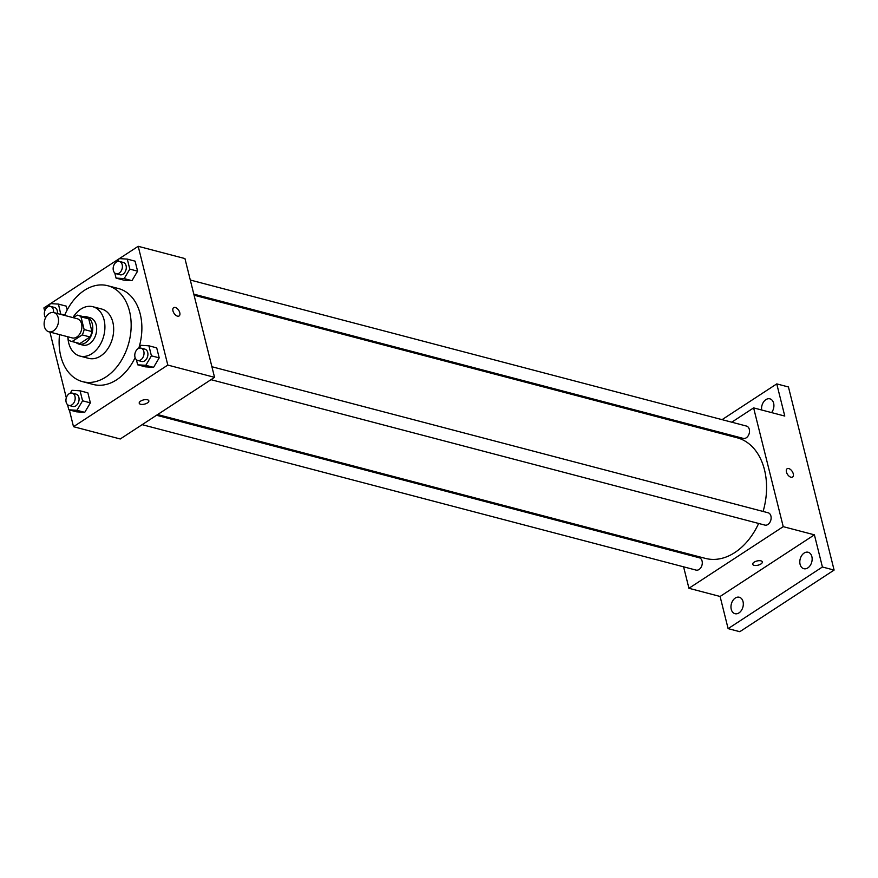 <?xml version="1.0" encoding="UTF-8"?>
<svg xmlns="http://www.w3.org/2000/svg" width="878" height="878" viewBox="0 0 878 878"><rect width="100%" height="100%" fill="white"/><g stroke="black" fill="none" stroke-linecap="round" stroke-linejoin="round"><path stroke-width="1.32" d="M49.168 313.523A9.921 6.98 104.7 0 1 53.843 312.59A9.921 6.98 104.7 0 1 58.08 323.949A9.921 6.98 104.7 0 1 48.806 331.774A9.921 6.98 104.7 0 1 44.12 323.62A9.921 6.98 104.7 0 1 49.168 313.523M53.843 312.59L77.209 318.725A9.921 6.98 104.7 0 1 81.445 330.095A9.921 6.98 104.7 0 1 72.172 337.909L48.806 331.774M67.65 336.724L68.418 339.797A13.466 9.482 104.7 0 0 71.272 341.344A13.466 9.482 104.7 0 0 72.128 341.509L82.203 334.924A13.466 9.482 104.7 0 0 84.134 329.524L80.974 316.837A13.466 9.482 104.7 0 0 78.12 315.29A13.466 9.482 104.7 0 0 77.264 315.125L73.324 317.704M84.134 329.524L91.927 331.577L88.766 318.879L80.974 316.837M78.12 315.29L85.901 317.331A13.466 9.482 104.7 0 1 88.766 318.879M91.927 331.577A13.466 9.482 104.7 0 1 89.995 336.965L82.203 334.924M71.272 341.344L79.064 343.386A13.466 9.482 104.7 0 0 79.909 343.55L89.995 336.965M76.068 342.607A14.169 9.976 -75.3 0 0 78.888 344.066A14.169 9.976 -75.3 0 0 89.567 338.656A14.169 9.976 -75.3 0 0 92.311 323.938A14.169 9.976 -75.3 0 0 86.088 316.651A14.169 9.976 -75.3 0 0 82.905 316.552M86.088 316.651L89.984 317.682A14.169 9.976 104.7 0 1 96.207 324.97A14.169 9.976 104.7 0 1 93.463 339.676A14.169 9.976 104.7 0 1 82.784 345.087L78.888 344.066M79.909 343.55L72.128 341.509M67.913 337.767A25.506 17.955 -75.3 0 0 79.898 356.062A25.506 17.955 -75.3 0 0 99.137 346.316A25.506 17.955 -75.3 0 0 104.065 319.833A25.506 17.955 -75.3 0 0 92.859 306.718A25.506 17.955 -75.3 0 0 72.907 317.595M79.898 356.062L88.667 358.356A25.506 17.955 -75.3 0 0 107.895 348.621A25.506 17.955 -75.3 0 0 112.823 322.127A25.506 17.955 -75.3 0 0 101.618 309.012L92.859 306.718M59.55 334.595A49.585 34.901 -75.3 0 0 82.554 381.645A49.585 34.901 -75.3 0 0 119.935 362.713A49.585 34.901 -75.3 0 0 129.516 311.218A49.585 34.901 -75.3 0 0 107.742 285.723A49.585 34.901 -75.3 0 0 64.588 315.411M107.742 285.723L118.453 288.533A49.585 34.901 104.7 0 1 140.228 314.039A49.585 34.901 104.7 0 1 138.768 348.325M135.113 357.642A49.585 34.901 104.7 0 1 93.266 384.465L82.554 381.645M136.386 359.684L137.659 364.809L145.452 366.85L153.573 367.355L159.203 357.862L156.712 347.864L148.92 345.811L140.798 345.306L139.086 348.204M67.551 404.67L68.824 409.796L76.616 411.837L84.738 412.342L90.368 402.848L87.877 392.85L80.085 390.809L71.963 390.304L70.251 393.19M69.329 409.927L73.511 426.697L167.808 365.072L138.197 246.301L119.353 258.615M119.068 258.801L50.507 303.601M50.233 303.788L43.9 307.926L44.69 311.119M49.914 332.071L66.311 397.822M114.766 272.981L116.05 278.096L123.842 280.148L131.963 280.653L137.594 271.159L135.091 261.161L127.31 259.109L119.178 258.604L117.465 261.501M66.256 306.148L67.2 309.934L66.256 306.148L58.464 304.106L50.342 303.601L48.63 306.488M73.511 426.697L120.253 438.978L214.55 377.342L184.94 258.571L138.197 246.301M214.55 377.342L167.808 365.072M173.657 307.673A4.961 2.777 -123.2 0 1 175.293 307.487A4.961 2.777 -123.2 0 1 179.353 311.492A4.961 2.777 -123.2 0 1 179.09 315.97A4.961 2.777 -123.2 0 1 174.053 313.336A4.961 2.777 -123.2 0 1 173.657 307.662A4.961 2.777 -123.2 0 1 175.293 307.487A4.961 2.777 -123.2 0 1 179.353 311.492A4.961 2.777 -123.2 0 1 179.09 315.97M140.623 401.125A4.961 2.162 -14 0 1 145.649 399.611A4.961 2.162 -14 0 1 148.843 400.818A4.961 2.162 -14 0 1 144.552 404.121A4.961 2.162 -14 0 1 139.218 403.221A4.961 2.162 -14 0 1 140.623 401.125M148.843 400.818A4.961 2.162 -14 0 1 144.552 404.121A4.961 2.162 -14 0 1 139.218 403.221M194.071 295.195L737.114 437.771A62.349 43.878 104.7 0 1 763.103 511.457M758.636 523.464A62.349 43.878 104.7 0 1 705.44 558.397L157.612 414.559M211.905 366.741L768.129 512.774A6.376 4.489 104.7 0 1 770.84 520.083A6.376 4.489 104.7 0 1 764.892 525.099L210.983 379.669M190.296 280.038L746.509 426.071A6.376 4.489 104.7 0 1 749.23 433.37A6.376 4.489 104.7 0 1 743.271 438.396L193.808 294.13M156.536 415.261L699.283 557.771A6.376 4.489 104.7 0 1 702.005 565.07A6.376 4.489 104.7 0 1 696.045 570.096L142.148 424.667M683.589 566.826L688.934 588.282L783.231 526.657L753.62 407.886L731.725 422.197M717.348 431.592L716.261 432.294M679.802 551.658L680.066 552.723M688.934 588.282L720.092 596.469L728.114 628.637L739.803 631.699L834.1 570.074L822.412 567.001L814.4 534.834L783.231 526.657M834.1 570.074L788.444 386.968L776.756 383.895L722.056 419.651M753.62 407.886L784.778 416.062L776.756 383.895M787.138 468.742A4.961 2.777 -123.2 0 1 788.762 468.567A4.961 2.777 -123.2 0 1 792.834 472.573A4.961 2.777 -123.2 0 1 792.56 477.039A4.961 2.777 -123.2 0 1 787.522 474.416A4.961 2.777 -123.2 0 1 787.138 468.742A4.961 2.777 -123.2 0 1 788.773 468.567A4.961 2.777 -123.2 0 1 792.834 472.573A4.961 2.777 -123.2 0 1 792.56 477.05M720.092 596.469L814.4 534.834M754.103 562.205A4.961 2.162 -14 0 1 759.13 560.68A4.961 2.162 -14 0 1 762.323 561.898A4.961 2.162 -14 0 1 758.032 565.191A4.961 2.162 -14 0 1 752.698 564.291A4.961 2.162 -14 0 1 754.103 562.205M762.323 561.898A4.961 2.162 -14 0 1 758.032 565.191A4.961 2.162 -14 0 1 752.698 564.291M800.088 564.335A8.506 5.981 104.7 0 1 801.735 555.5A8.506 5.981 104.7 0 1 808.144 552.251A8.506 5.981 104.7 0 1 811.766 561.997A8.506 5.981 104.7 0 1 803.82 568.703A8.506 5.981 104.7 0 1 800.088 564.335M731.253 609.321A8.506 5.981 104.7 0 1 732.889 600.486A8.506 5.981 104.7 0 1 739.309 597.249A8.506 5.981 104.7 0 1 742.931 606.983A8.506 5.981 104.7 0 1 734.985 613.689A8.506 5.981 104.7 0 1 731.253 609.321M728.114 628.637L822.412 567.001M761.654 409.993A8.506 5.981 104.7 0 1 763.761 401.685A8.506 5.981 104.7 0 1 769.896 398.842A8.506 5.981 104.7 0 1 773.836 404.33A8.506 5.981 104.7 0 1 771.586 412.594M707.668 429.057L706.592 429.759M60.78 314.412L58.464 304.106M45.623 317.649A6.376 4.489 104.7 0 1 47.555 307.015A6.376 4.489 104.7 0 1 50.562 306.411L54.458 307.432A6.376 4.489 104.7 0 1 57.41 313.523M64.731 315.092L60.955 314.104M50.562 306.411A6.376 4.489 104.7 0 1 53.514 312.513M68.824 409.796L76.946 410.3L82.576 400.807L80.085 390.809M72.183 393.114L76.079 394.134A6.376 4.489 104.7 0 1 78.79 401.444A6.376 4.489 104.7 0 1 72.841 406.459L68.945 405.438A6.376 4.489 104.7 0 1 65.938 400.203A6.376 4.489 104.7 0 1 69.175 393.717A6.376 4.489 104.7 0 1 72.183 393.114A6.376 4.489 104.7 0 1 74.893 400.412A6.376 4.489 104.7 0 1 68.945 405.438M76.616 411.837L84.738 412.342L76.946 410.3M84.738 412.342L90.368 402.848L82.576 400.807M90.368 402.848L87.877 392.85M116.05 278.096L124.171 278.6L129.801 269.107L127.31 259.109M119.397 261.424L123.293 262.445A6.376 4.489 104.7 0 1 126.015 269.744A6.376 4.489 104.7 0 1 120.056 274.77L116.159 273.749A6.376 4.489 104.7 0 1 113.152 268.503A6.376 4.489 104.7 0 1 116.39 262.017A6.376 4.489 104.7 0 1 119.397 261.424A6.376 4.489 104.7 0 1 122.119 268.723A6.376 4.489 104.7 0 1 116.159 273.749M123.842 280.148L131.963 280.653L124.171 278.6M131.963 280.653L137.594 271.159L129.801 269.107M137.594 271.159L135.091 261.161M137.659 364.809L145.792 365.314L151.411 355.82L148.92 345.811M141.018 348.127L144.914 349.148A6.376 4.489 104.7 0 1 147.636 356.446A6.376 4.489 104.7 0 1 141.676 361.473L137.78 360.452A6.376 4.489 104.7 0 1 134.773 355.206A6.376 4.489 104.7 0 1 138.011 348.72A6.376 4.489 104.7 0 1 141.018 348.127A6.376 4.489 104.7 0 1 143.74 355.425A6.376 4.489 104.7 0 1 137.78 360.452M145.452 366.85L153.573 367.355L145.792 365.314M153.573 367.355L159.203 357.862L151.411 355.82M159.203 357.862L156.712 347.864"/></g></svg>
